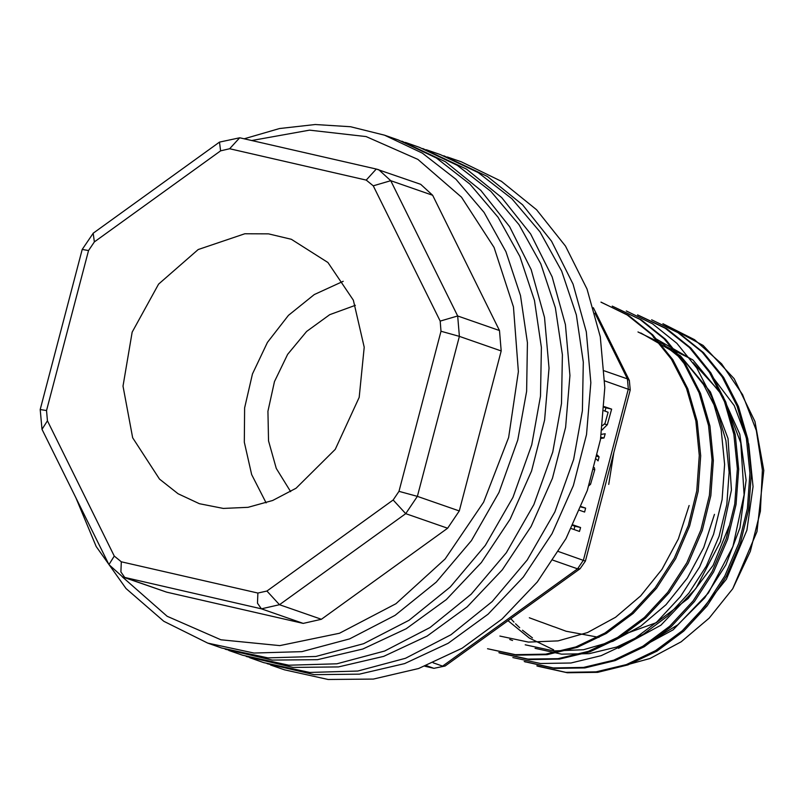 <?xml version="1.0" encoding="UTF-8"?>
<svg xmlns="http://www.w3.org/2000/svg" width="804" height="804" viewBox="0 0 804 804"><rect width="100%" height="100%" fill="white"/><g stroke="black" fill="none" stroke-linecap="round" stroke-linejoin="round"><path stroke-width="1.21" d="M303.249 623.412L166.679 592.116L122.731 576.95L261.37 608.849L303.249 623.412L321.369 619.291L279.501 604.729L261.37 608.849L257.461 603.231L257.883 593.091L266.948 591.03L393.206 499.998L399.005 491.344L440.994 331.298L440.14 321.118L373.257 185.824L366.242 180.076L229.673 148.77L220.608 150.83L94.349 241.863L88.551 250.526L46.562 410.563L47.416 420.753L114.299 556.046L121.314 561.795L257.883 593.091M366.242 180.076L376.302 169.061L420.663 184.337L432.622 195.231L499.505 330.534L501.224 350.906L459.235 510.942L447.627 528.258L321.369 619.291M122.158 576.739L167.131 616.286L220.939 639.773L279.772 645.562L339.509 633.25L395.96 603.683L445.145 558.961L483.606 502.219L508.651 437.436L518.429 371.639L513.454 306.897L494.048 247.461L461.476 197.201L417.869 159.403L366.081 136.539L309.49 130.107L251.803 140.529M608.728 484.38L613.723 453.044M554.117 626.839L566.157 631.251L598.98 637.371M620.557 635.582L656.315 622.698L688.164 598.538L713.178 565.302L729.087 526.047M646.255 644.165L677.641 624.889L704.756 597.905L725.952 564.85L739.961 527.705L746.112 480.189L739.811 434.18L721.61 393.809L693.138 362.674M508.007 620.728L529.293 638.034L553.614 649.833M732.766 588.769L757.016 531.615L763.8 470.461L754.926 421.477L734.163 378.664L703.108 345.378L662.938 323.69L694.555 339.68L721.6 363.81L742.594 394.643L756.363 430.663L762.413 470.169L760.343 511.213L750.303 551.313L732.766 588.769L709.148 618.186L681.219 641.773L650.064 658.496L617.14 667.511M536.831 665.843L565.855 672.295L596.076 671.832L626.366 664.566L655.531 650.687L682.264 630.768L705.651 605.593L724.836 575.945L738.916 543.122L747.418 508.46L749.971 473.194L746.454 438.562L737.097 406.01L722.173 376.905L702.193 352.142L677.933 332.635L651.652 319.771L679.229 333.127L703.54 352.614L723.55 377.347L738.454 406.492L747.861 439.004L751.378 473.677L748.775 509.032L740.303 543.635L726.273 576.317L707.108 605.884L683.681 631.19L657.009 651.109L627.964 664.948L597.663 672.305L567.292 672.777L538.208 666.345M524.168 661.451L553.293 667.903L583.523 667.431L613.754 660.164L642.919 646.245L669.702 626.236L693.098 601.04L712.143 571.554L726.223 538.73L734.776 503.967L737.328 468.712L733.851 434.22L724.464 401.658L709.399 372.342L689.38 347.569L665.199 328.183L637.592 314.947M512.872 657.561L540.569 663.471L570.93 662.968L601.231 655.712L630.215 641.863L656.948 621.924L680.415 596.679L699.56 567.031L713.6 534.338L722.103 499.716L724.635 464.38L721.138 429.738L711.801 397.236L696.837 368.121L676.827 343.288L652.546 323.791L626.336 310.967M498.842 652.667L527.906 659.079L558.117 658.637L588.427 651.371L617.623 637.411L644.376 617.452L667.732 592.307L686.787 562.76L700.907 529.916L709.45 495.214L712.002 460.009L708.555 425.487L699.128 392.804L684.073 363.519L664.114 338.786L639.934 319.419L612.266 306.153M487.556 648.758L515.324 654.647L545.675 654.175L575.905 646.918L604.909 633.019L631.693 613.06L655.159 587.794L674.234 558.217L688.284 525.535L696.787 490.852L699.299 455.466L695.832 420.854L686.475 388.432L671.461 359.267L651.451 334.394L627.18 314.957L601.01 302.153M601 302.183L628.527 315.419L652.768 334.886L672.837 359.7L687.832 388.845L697.209 421.246L700.726 455.798L698.163 491.334L689.641 526.067L675.621 558.72L656.556 588.206L633.11 613.472L606.337 633.492L577.352 647.361L547.142 654.667L516.791 655.18L487.556 648.738M612.286 306.083L641.321 319.902L665.531 339.328L685.51 364.061L700.505 393.307L709.882 425.909L713.379 460.481L710.816 495.686L702.274 530.419L688.204 563.262L669.089 592.799L645.743 617.954L619 637.924L589.814 651.813L559.514 659.099L529.283 659.571L500.229 653.109M637.612 314.887L666.586 328.685L690.787 348.062L710.806 372.825L725.811 402.131L735.208 434.693L738.715 469.194L736.112 504.45L727.6 539.233L713.55 572.046L694.465 601.523L671.129 626.718L644.295 646.738L615.12 660.627L584.87 667.923L554.68 668.385L525.565 661.893M355.388 305.339L329.751 314.676L306.595 331.429L287.681 354.313L274.445 381.598L267.893 411.216L268.526 440.893L276.285 468.4L290.596 491.636M343.187 281.279L314.274 294.525L288.445 315.349L267.39 342.403L252.446 373.95L244.587 407.96L244.315 442.25L251.642 474.601L266.094 502.932M359.177 397.387L364.232 347.217L353.318 300.204L327.891 262.556L291.309 239.28L268.536 233.853L244.798 233.783L198.136 249.541L158.539 284.093L132.147 332.112L123.052 386.131L132.65 437.808L159.473 479.114L178.126 493.797L199.352 503.676L223.271 508.429L248.064 507.364L272.667 500.52L296.053 488.189L335.288 449.366L359.177 397.387M630.879 652.888L673.179 629.823L708.465 592.98L732.916 546.499L744.052 494.721L740.745 442.934L723.208 396.593L693.048 360.132L653.451 337.368M618.507 648.336L660.838 625.18L695.872 588.528L720.374 541.745L731.439 490.018L728.042 438.461L710.424 392L680.415 355.73L640.798 332.956M525.213 644.828L553.795 650.908L583.483 649.692L612.879 641.311L640.818 626.145L666.034 604.719L687.309 578.126L703.681 547.624L714.414 514.329M499.897 636.024L528.459 642.115L558.087 640.889L587.503 632.527L615.522 617.321L640.728 595.885L661.993 569.353L678.335 538.841L689.098 505.475M637.944 331.982L663.089 344.072L685.229 361.8L703.54 384.483L717.289 411.105L725.871 440.692L729.087 472.219L726.826 504.55L719.077 536.268L706.304 566.096L688.968 593.04L667.611 616.065L643.2 634.326L616.779 647.019L589.242 653.662L561.614 654.124L535.022 648.305M75.636 497.274L96.209 546.569L126.077 588.538L163.845 621.241L207.774 643.14L221.733 647.994L267.903 657.923L315.892 656.486L363.629 643.733L409.065 620.236L450.23 586.98L485.355 545.424L512.942 497.344L531.786 444.813L540.529 396.211L541.434 347.529L534.459 300.435L519.846 256.526L498.088 217.301L469.928 184.096L436.331 158.026L398.432 139.996L384.473 135.142L350.494 126.7L315.228 124.489L279.511 128.54L244.185 138.78M207.774 643.14L253.953 653.069L301.932 651.622L349.67 638.879L395.106 615.382L436.27 582.126L471.405 540.569L498.982 492.49L517.826 439.949L526.57 391.357L527.474 342.675L520.5 295.581L505.887 251.672L484.129 212.447L455.968 179.242L422.371 153.172L384.473 135.142M693.611 619.673L726.394 579.222L746.936 530.137L753.057 486.601L748.705 444.039L734.213 405.648L710.666 374.322M692.385 359.569L666.787 346.936M510.821 618.698L513.917 622.055M515.595 623.773L519.685 627.703M522.53 630.225L532.419 637.884M538.529 641.853L539.605 642.507M600.638 438.461L604.045 437.979L605.161 433.738L601.281 434.411M596.467 459.174L598.045 460.843L599.101 456.843L597.392 455.114M579.684 510.319L584.619 512.037L585.644 508.108L581.242 506.58M571.252 528.55L579.533 531.424L580.558 527.494L573.061 524.891M589.01 485.566L590.548 484.269L594.729 469.717L594.347 467.606M601.945 429.909L607.301 424.753L611.613 409.135L604.266 406.573M443.778 155.815L487.425 176.428L522.63 204.869L551.544 241.24L573.051 284.134L586.337 331.901L590.88 382.704L586.508 434.592L573.393 485.586L552.036 533.705L523.263 577.101L488.169 614.125L448.109 643.341L404.633 663.622L359.388 674.204L314.133 674.656L267.119 663.742M270.596 664.988L284.556 669.843L328.092 679.511L373.347 679.058L418.582 668.476L462.069 648.195L502.128 618.979L537.223 581.965L565.996 538.559L587.352 490.44L600.467 439.456L604.839 387.558L600.297 336.755L587.01 288.988L565.503 246.094L536.59 209.723L501.384 181.282L461.245 161.845L447.285 156.991M558.509 551.494L585.382 561.051L630.266 389.97L604.749 380.885M574.006 529.504L574.88 526.198L572.78 525.464M580.558 527.494L574.88 526.198M585.644 508.108L581.051 507.063M599.101 456.843L597.111 456.391M604.045 437.979L600.839 437.245M607.301 424.753L604.538 424.12M605.06 411.135L605.925 407.829L611.613 409.135M605.925 407.829L604.226 407.236M603.985 410.764L608.115 412.201L604.98 423.366L602.497 425.658M401.91 141.243L445.547 161.855L480.752 190.307L509.666 226.678L531.173 269.561L544.459 317.329L549.001 368.142L544.63 420.03L531.524 471.013L510.168 519.133L481.385 562.539L446.29 599.563L406.241 628.778L362.755 649.059L317.51 659.632L272.254 660.094L225.241 649.18M228.718 650.426L242.677 655.28L288.847 665.209L336.836 663.762L384.573 651.019L429.999 627.512L471.164 594.267L506.299 552.71L533.876 504.621L552.72 452.089L561.473 403.487L562.378 354.815L555.393 307.721L540.78 263.812L519.022 224.587L490.872 191.372L457.265 165.312L419.366 147.283L405.407 142.429M422.844 148.529L466.491 169.141L501.686 197.593L530.6 233.954L552.117 276.847L565.393 324.615L569.946 375.418L565.574 427.316L552.459 478.3L531.102 526.419L502.329 569.825L467.235 606.839L427.175 636.054L383.689 656.345L338.454 666.918L293.189 667.38L246.175 656.456M249.652 657.702L263.611 662.556L309.781 672.486L357.77 671.049L405.507 658.305L450.933 634.798L492.108 601.553L527.233 559.986L554.82 511.907L573.664 459.375L582.408 410.774L583.312 362.101L576.337 315.007L561.725 271.099L539.966 231.874L511.806 198.658L478.209 172.589L440.301 154.559L426.341 149.705M166.679 592.116L124.801 577.543L120.891 571.925L121.314 561.795M501.224 350.906L459.345 336.333L417.356 496.38L405.759 513.696L279.501 604.729L266.948 591.03M459.235 510.942L417.356 496.38L399.005 491.344M240.145 137.876L376.302 169.061L378.784 169.775L390.744 180.669L457.627 315.972L459.345 336.333L440.994 331.298M432.622 195.231L390.744 180.669L373.257 185.824M499.505 330.534L457.627 315.972L440.14 321.118M447.627 528.258L405.759 513.696L393.206 499.998M47.416 420.753L42.039 429.286L40.2 409.497L46.562 410.563M40.2 409.497L82.189 249.451L88.551 250.526M114.299 556.046L108.912 564.589L122.731 576.95M93.204 233.15L94.349 241.863M82.189 249.451L93.264 233.11L219.522 142.077L220.608 150.83M219.522 142.077L239.733 137.755L229.673 148.77M424.874 666.194L433.587 668.184L426.281 665.652M433.195 662.838L442.652 666.124L577.614 568.82L583.413 560.157L628.296 389.076L627.442 378.895L594.93 313.138M424.834 666.204L433.999 668.305L445.145 666.054L580.116 568.74L577.614 568.82L552.951 560.237M604.337 370.865L627.442 378.895L629.291 380.362L593.382 307.711M590.548 484.269L589.513 484.028M594.729 469.717L593.834 469.506M602.719 429.748L601.985 429.577M529.333 617.763L541.625 622.266M541.665 622.286L553.976 626.788M538.198 666.365L536.821 665.893M525.535 661.963L524.158 661.481M500.219 653.16L498.832 652.677M512.54 640.486L509.696 639.502M42.039 429.286L108.912 564.589M630.266 389.97L629.291 380.362M580.116 568.74L585.382 561.051M433.999 668.305L445.145 666.054"/></g></svg>

